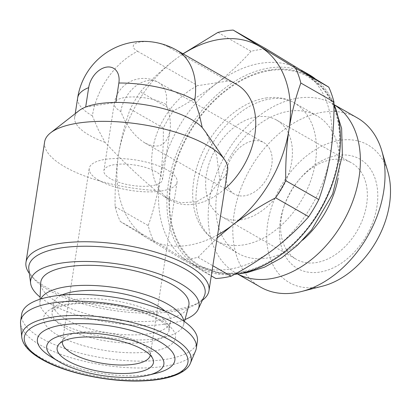 <?xml version="1.0" encoding="UTF-8"?>
<svg xmlns="http://www.w3.org/2000/svg" width="411" height="411" viewBox="0 0 411 411"><rect width="100%" height="100%" fill="white"/><g stroke="black" fill="none" stroke-linecap="round" stroke-linejoin="round"><path stroke-width="0.31" stroke-dasharray="2.06 1.54" d="M110.415 178.667A29.633 10.28 8.8 0 1 103.88 170.668A29.633 10.28 8.8 0 1 134.736 165.037A29.633 10.28 8.8 0 1 162.448 179.73A29.633 10.28 8.8 0 1 142.237 186.311A29.633 10.28 8.8 0 1 110.415 178.667M166.306 104.584C169.877 114.33 171.099 123.146 169.984 131.032C166.743 145.54 158.441 149.542 145.068 143.038C134.71 136.637 126.624 126.131 120.808 111.515A29.633 10.28 8.8 0 1 114.273 103.515A29.633 10.28 8.8 0 1 134.484 96.939A29.633 10.28 8.8 0 1 166.306 104.584A29.633 20.586 119.7 0 0 158.256 82.318A29.633 29.633 0 0 0 114.273 103.515L103.88 170.668M227.627 170.277A92.598 32.125 8.8 0 1 219.854 180.665L209.836 193.971L196.443 201.816L180.727 202.762L164.713 196.926L155.512 190.473C136.529 174.249 119.709 158.209 105.046 142.355L98.131 129.373L92.372 115.845A66.669 46.325 119.7 0 1 137.608 51.298A19.656 6.817 8.8 0 1 140.423 41.989A19.656 6.817 8.8 0 1 167.791 46.7L227.93 81.059A66.669 46.325 119.7 0 1 236.772 84.512M219.854 180.665L216.746 155.79L205.726 132.157M137.608 51.298L197.748 85.658L227.93 81.059M224.73 188.983A66.669 46.325 119.7 0 1 170.627 200.296A66.669 46.325 119.7 0 1 153.755 143.865A66.669 46.325 119.7 0 1 197.748 85.658M105.046 142.355A66.669 23.129 8.8 0 1 74.663 117.274A66.669 23.129 8.8 0 1 79.015 110.682M155.512 190.473A92.598 32.125 8.8 0 1 65.025 166.943A92.598 32.125 8.8 0 1 44.609 141.944M217.625 234.892A111.119 77.206 119.7 0 1 147.236 238.097L120.264 221.462A122.971 85.442 119.7 0 1 115.106 206.666C114.818 189.168 115.912 172.081 118.389 155.404C121.06 138.836 125.001 123.372 130.22 109.023A122.971 85.442 119.7 0 1 140.326 91.9C150.339 80.52 161.852 69.793 174.85 59.713A111.119 77.206 119.7 0 1 183.142 53.877M217.147 237.964L198.02 257.286A122.971 85.442 119.7 0 1 182.751 259.613L147.236 238.097A111.119 77.206 119.7 0 1 118.389 155.404A111.119 77.206 119.7 0 1 174.85 59.713M130.22 109.023L163.311 127.924A122.971 85.442 119.7 0 1 173.411 110.8L140.326 91.9M115.106 206.666L148.191 225.567A122.971 85.442 119.7 0 0 153.354 240.363L188.87 261.884A111.119 77.206 119.7 0 1 160.023 179.186A111.119 77.206 119.7 0 1 216.489 83.495C203.327 93.467 188.968 102.565 173.411 110.8M120.264 221.462L153.354 240.363M217.928 32.407L251.013 51.308A122.971 85.442 119.7 0 1 266.282 48.981M198.02 257.286L212.847 265.758M182.751 259.613L211.275 275.904M163.311 127.924C163.599 145.422 162.504 162.509 160.023 179.186C157.351 195.754 153.411 211.218 148.191 225.567M251.013 51.308C241 62.688 229.492 73.415 216.489 83.495A111.119 77.206 119.7 0 1 261.278 63.202A111.119 77.206 119.7 0 1 300.451 69.706A111.119 77.206 119.7 0 1 301.797 70.497A111.119 77.206 119.7 0 1 330.644 153.195A111.119 77.206 119.7 0 1 274.183 248.886A111.119 77.206 119.7 0 1 190.216 262.675A111.119 77.206 119.7 0 1 188.87 261.884L215.842 278.514M234.496 274.358A111.119 77.206 119.7 0 1 198.544 267.433A111.119 77.206 119.7 0 1 175.009 157.886A111.119 77.206 119.7 0 1 269.606 67.954A111.119 77.206 119.7 0 1 308.779 74.463M314.883 78.522A111.119 77.206 119.7 0 1 333.948 104.086M304.433 232.575A109.639 76.174 119.7 0 1 170.991 223.132A109.639 76.174 119.7 0 1 270.32 69.86A109.639 76.174 119.7 0 1 332.535 183.383M270.212 70.543A108.9 75.66 119.7 0 1 308.604 76.919A108.9 75.66 119.7 0 1 320.282 209.004A108.9 75.66 119.7 0 1 200.573 266.03A108.9 75.66 119.7 0 1 177.511 158.677A108.9 75.66 119.7 0 1 270.212 70.543M265.963 98.008A79.266 55.074 119.7 0 1 293.906 102.647A79.266 55.074 119.7 0 1 302.409 198.796A79.266 55.074 119.7 0 1 215.272 240.301A79.266 55.074 119.7 0 1 198.482 162.16A79.266 55.074 119.7 0 1 265.963 98.008M302.753 240.034A79.266 55.074 119.7 0 1 238.401 253.515A79.266 55.074 119.7 0 1 221.611 175.374A79.266 55.074 119.7 0 1 289.092 111.222A79.266 55.074 119.7 0 1 317.035 115.861A79.266 55.074 119.7 0 1 338.109 178.143M237.599 273.973A97.469 67.717 119.7 0 1 235.935 273.068A97.469 67.717 119.7 0 1 215.292 176.982A97.469 67.717 119.7 0 1 298.268 98.101A97.469 67.717 119.7 0 1 332.627 103.808A97.469 67.717 119.7 0 1 334.251 104.779M260.574 287.145A97.469 67.717 119.7 0 1 239.932 191.058A97.469 67.717 119.7 0 1 322.907 112.177A97.469 67.717 119.7 0 1 357.267 117.885M322.645 286.123A79.266 55.074 119.7 0 1 267.309 226.266A79.266 55.074 119.7 0 1 339.979 140.295A79.266 55.074 119.7 0 1 387.912 171.87M337.642 155.399A62.97 43.751 119.7 0 1 376.065 211.126A62.97 43.751 119.7 0 1 311.923 272.55A62.97 43.751 119.7 0 1 283.842 206.923A62.97 43.751 119.7 0 1 299.979 178.672A62.97 43.751 119.7 0 1 337.642 155.399M202.356 300.277A92.598 32.125 8.8 0 1 200.676 301.422A92.598 32.125 8.8 0 1 46.386 287.346A92.598 32.125 8.8 0 1 30.64 275.098A92.598 32.125 8.8 0 1 29.387 273.5M156.534 373.173A69.531 24.121 8.8 0 1 52.762 357.868A69.531 24.121 8.8 0 1 51.026 356.84M195.605 350.783A88.894 30.84 8.8 0 1 132.106 367.855A88.894 30.84 8.8 0 1 40.232 345.029A88.894 30.84 8.8 0 1 20.55 323.683M197.393 341.361A88.894 30.84 8.8 0 1 136.765 361.094A88.894 30.84 8.8 0 1 41.295 338.161A88.894 30.84 8.8 0 1 21.696 314.163M165.083 311.137A59.266 20.56 8.8 0 1 170.447 321.726A59.266 20.56 8.8 0 1 130.03 334.878A59.266 20.56 8.8 0 1 66.382 319.588A59.266 20.56 8.8 0 1 53.317 303.59A59.266 20.56 8.8 0 1 61.635 295.119M183.779 321.119A72.742 25.235 8.8 0 1 183.568 324.747A72.742 25.235 8.8 0 1 132.825 339.902A72.742 25.235 8.8 0 1 56.035 321.166A72.742 25.235 8.8 0 1 39.898 302.506A72.742 25.235 8.8 0 1 40.792 298.982M188.69 305.887A74.925 25.996 8.8 0 1 136.426 321.489A74.925 25.996 8.8 0 1 57.334 302.198A74.925 25.996 8.8 0 1 40.72 282.979M184.981 319.537A85.19 29.556 8.8 0 1 49.454 303.395A85.19 29.556 8.8 0 1 40.124 297.112M204.195 296.305A89.161 30.933 8.8 0 1 197.095 303.683A89.161 30.933 8.8 0 1 48.534 290.13A89.161 30.933 8.8 0 1 33.373 278.334A89.161 30.933 8.8 0 1 28.837 269.159M85.668 107.05L115.861 102.452M62.426 341.582A44.45 15.423 8.8 0 1 62.431 341.562A44.45 15.423 8.8 0 1 63.946 338.464A44.45 15.423 8.8 0 1 108.715 333.121A44.45 15.423 8.8 0 1 149.768 351.749A44.45 15.423 8.8 0 1 150.282 355.161A44.45 15.423 8.8 0 1 150.277 355.181M99.041 180.398A44.45 15.423 8.8 0 1 89.238 168.397A44.45 15.423 8.8 0 1 135.522 159.961A44.45 15.423 8.8 0 1 177.09 182.001A44.45 15.423 8.8 0 1 146.773 191.865A44.45 15.423 8.8 0 1 99.041 180.398M253.289 140.839A29.633 20.586 119.7 0 1 263.734 142.576A29.633 20.586 119.7 0 1 266.914 178.518A29.633 20.586 119.7 0 1 234.337 194.033A29.633 20.586 119.7 0 1 228.064 164.821A29.633 20.586 119.7 0 1 253.289 140.839M257.009 116.811A55.562 38.603 119.7 0 1 276.598 120.063A55.562 38.603 119.7 0 1 282.557 187.452A55.562 38.603 119.7 0 1 221.478 216.546A55.562 38.603 119.7 0 1 209.708 161.775A55.562 38.603 119.7 0 1 257.009 116.811M331.954 159.622A55.562 38.603 119.7 0 1 351.539 162.874A55.562 38.603 119.7 0 1 357.498 230.268A55.562 38.603 119.7 0 1 296.423 259.362A55.562 38.603 119.7 0 1 284.479 205.084A55.562 38.603 119.7 0 1 298.72 180.157A55.562 38.603 119.7 0 1 331.954 159.622M167.791 46.7A66.669 46.325 119.7 0 1 176.627 50.157M92.372 115.845A66.669 23.129 8.8 0 1 77.669 97.849M190.432 363.17A85.663 29.72 8.8 0 1 129.239 379.625A85.663 29.72 8.8 0 1 40.704 357.627A85.663 29.72 8.8 0 1 21.737 337.056M58.357 335.561A66.669 23.129 8.8 0 1 99.082 303.267A66.669 23.129 8.8 0 1 171.197 344.464A66.669 23.129 8.8 0 1 58.357 335.561M65.108 327.829A59.266 20.56 8.8 0 1 52.043 311.831A59.266 20.56 8.8 0 1 113.755 300.58A59.266 20.56 8.8 0 1 169.173 329.961A59.266 20.56 8.8 0 1 128.756 343.118A59.266 20.56 8.8 0 1 65.108 327.829M120.808 111.515A29.633 20.586 119.7 0 1 147.811 80.587A29.633 20.586 119.7 0 1 158.256 82.318L263.734 142.576M162.448 179.73L169.984 131.032M164.713 196.92L170.627 200.296M74.663 117.274L75.228 113.636M190.216 262.675L198.544 267.433M300.451 69.706L301.129 70.091M308.604 76.919L321.947 87.24L332.263 101.019L334.143 104.558M237.353 273.993L218.128 272.719L200.573 266.03M317.035 115.861L293.906 102.647C287.515 98.887 279.655 97.643 270.32 98.923C253.757 101.558 237.769 111.766 222.341 129.552C211.141 143.234 203.358 158.405 198.991 175.065C194.331 194.917 195.055 211.346 201.159 224.355C204.735 231.737 209.44 237.055 215.272 240.301L238.401 253.515M235.935 273.068L237.527 273.978M332.627 103.808L334.22 104.718M53.317 303.59L52.043 311.831L53.63 309.945L59.991 306.796C65.888 304.757 73.821 303.595 83.782 303.313C100.659 303.046 117.628 305.311 134.69 310.105C147.282 313.84 156.755 318.057 163.11 322.753L168.191 327.634L169.173 329.961L170.447 321.726M183.568 324.747L184.426 321.577M39.898 302.506L40.037 299.223M197.095 303.683L200.676 301.422M33.373 278.334L30.64 275.098M63.946 338.464L58.804 344.377M149.768 351.749L152.887 358.942M150.282 355.161L177.09 182.001M62.431 341.562L89.238 168.397M145.068 143.038L234.337 194.033M221.478 216.546L296.423 259.362M276.598 120.063L351.539 162.874M284.479 205.084L283.842 206.923M298.72 180.157L299.979 178.672"/><path stroke-width="0.62" d="M118.861 83.022A19.656 13.655 -60.3 0 0 106.593 67.101A19.656 13.655 -60.3 0 0 88.684 87.62L85.673 107.05A66.68 23.134 -171.2 0 1 115.861 102.452L118.861 83.022A66.669 23.129 8.8 0 1 194.742 100.248L199.196 113.975L202.233 127.549L205.726 132.157M194.742 100.248A66.669 46.325 119.7 0 0 176.627 50.157L236.772 84.512A66.669 46.325 119.7 0 1 224.73 188.983M29.387 273.5A92.598 32.125 8.8 0 1 25.97 262.352L44.609 141.944A92.598 32.125 8.8 0 1 50.656 132.789L79.015 110.682A66.669 23.129 8.8 0 1 85.668 107.045M50.656 132.789A92.598 32.125 8.8 0 1 141.035 124.363A92.598 32.125 8.8 0 1 224.632 159.725A92.598 32.125 8.8 0 1 227.627 170.277L208.988 290.68A92.598 32.125 8.8 0 1 202.356 300.277M115.866 102.447A66.669 23.129 8.8 0 1 202.233 127.549M182.268 54.242L217.928 32.407A122.971 85.442 119.7 0 1 233.191 30.08L295.679 68.231A122.971 85.442 119.7 0 1 300.842 83.027C295.622 97.381 291.676 112.84 289.01 129.408C286.534 146.09 285.44 163.177 285.727 180.67A122.971 85.442 119.7 0 1 275.622 197.794C260.076 206.014 245.716 215.117 232.549 225.1L217.147 237.964M183.142 53.877A111.119 77.206 119.7 0 1 260.163 46.715A111.119 77.206 119.7 0 1 289.01 129.408A111.119 77.206 119.7 0 1 232.549 225.1A111.119 77.206 119.7 0 1 217.625 234.892M295.679 68.231L328.769 87.132A122.971 85.442 119.7 0 1 333.932 101.928L300.842 83.027M233.191 30.08L266.282 48.981L328.769 87.132M285.727 180.67L318.813 199.571A122.971 85.442 119.7 0 1 308.712 216.695L275.622 197.794M212.847 265.758L231.105 276.192A122.971 85.442 119.7 0 1 215.842 278.514L211.275 275.904M318.813 199.571C324.032 185.222 327.978 169.758 330.644 153.195C333.121 136.514 334.215 119.426 333.932 101.928M231.105 276.192C246.657 267.972 261.016 258.868 274.183 248.886C287.166 238.812 298.674 228.084 308.712 216.695M301.129 70.091L308.779 74.463A111.119 77.206 119.7 0 1 314.883 78.522M333.948 104.086A111.119 77.206 119.7 0 1 332.663 183.013A111.119 77.206 119.7 0 1 304.181 232.873A111.119 77.206 119.7 0 1 234.496 274.358M332.663 183.013L332.535 183.383A109.639 76.174 119.7 0 1 304.433 232.575L304.181 232.873M338.109 178.143A79.266 55.074 119.7 0 1 302.753 240.034M334.251 104.779A97.469 67.717 119.7 0 1 343.082 222.027A97.469 67.717 119.7 0 1 237.599 273.973M334.22 104.718L357.267 117.885A97.469 67.717 119.7 0 1 381.845 151.007A97.469 67.717 119.7 0 1 301.587 291.491A97.469 67.717 119.7 0 1 260.574 287.145L237.527 273.978M381.845 151.007L387.912 171.87A79.266 55.074 119.7 0 1 322.645 286.123L301.587 291.491M25.97 262.352A92.598 32.125 8.8 0 1 122.391 244.766A92.598 32.125 8.8 0 1 208.988 290.68M59.795 362.158A59.266 20.56 8.8 0 1 58.311 361.284A59.266 20.56 8.8 0 1 67.43 334.22A59.266 20.56 8.8 0 1 147.734 346.653A59.266 20.56 8.8 0 1 148.243 375.207A59.266 20.56 8.8 0 1 59.795 362.158M67.887 360.925A48.724 16.902 8.8 0 1 58.804 344.377A48.724 16.902 8.8 0 1 107.877 338.52A48.724 16.902 8.8 0 1 152.887 358.942A48.724 16.902 8.8 0 1 125.052 373.491A48.724 16.902 8.8 0 1 67.887 360.925M58.311 361.284L51.026 356.84A69.531 24.121 8.8 0 1 61.722 325.086A69.531 24.121 8.8 0 1 155.933 339.671A69.531 24.121 8.8 0 1 156.534 373.173L148.243 375.207M21.737 337.056L20.55 323.683A88.894 30.84 8.8 0 1 20.632 321.027A88.894 30.84 8.8 0 1 113.2 304.15A88.894 30.84 8.8 0 1 196.33 348.23A88.894 30.84 8.8 0 1 195.605 350.783L190.432 363.17A85.663 29.72 8.8 0 0 111.021 318.237A85.663 29.72 8.8 0 0 21.737 337.056C22.667 344.839 29.268 352.237 41.547 359.245C64.912 372.936 108.668 382.322 142.216 380.92C157.85 380.35 170.149 377.925 179.114 373.645C187.216 369.504 189.574 365.415 190.432 363.17M20.632 321.027L21.696 314.163A88.894 30.84 8.8 0 1 114.263 297.287A88.894 30.84 8.8 0 1 197.393 341.361L196.33 348.23M61.635 295.119A59.266 20.56 8.8 0 1 115.029 292.339A59.266 20.56 8.8 0 1 165.083 311.137M40.792 298.982A72.742 25.235 8.8 0 1 115.743 287.715A72.742 25.235 8.8 0 1 183.779 321.119M40.037 299.223L40.72 282.979A74.925 25.996 8.8 0 1 118.836 267.746A74.925 25.996 8.8 0 1 188.69 305.887L184.426 321.577M40.124 297.112A85.19 29.556 8.8 0 1 30.635 283.359A85.19 29.556 8.8 0 1 119.38 264.227A85.19 29.556 8.8 0 1 198.184 309.298A85.19 29.556 8.8 0 1 184.981 319.537M30.635 283.359L28.837 269.159A89.161 30.933 8.8 0 1 121.718 249.133A89.161 30.933 8.8 0 1 204.195 296.305L198.184 309.298M150.277 355.181A44.45 15.423 8.8 0 1 119.935 365.025A44.45 15.423 8.8 0 1 72.233 353.563A44.45 15.423 8.8 0 1 62.426 341.582M176.627 50.157A66.669 66.669 0 0 0 77.669 97.849A66.669 23.129 8.8 0 1 88.684 87.62M42.595 359.414A82.775 28.719 8.8 0 1 93.148 319.321A82.775 28.719 8.8 0 1 182.684 370.465A82.775 28.719 8.8 0 1 42.595 359.414M205.716 132.162L224.632 159.725M75.228 113.636L77.669 97.849M334.143 104.558L341.623 128.422L342.389 155.204L332.591 194.136L311.666 229.816L297.456 245.259L281.571 257.867L264.55 267.15L246.965 272.678L237.353 273.993"/></g></svg>
